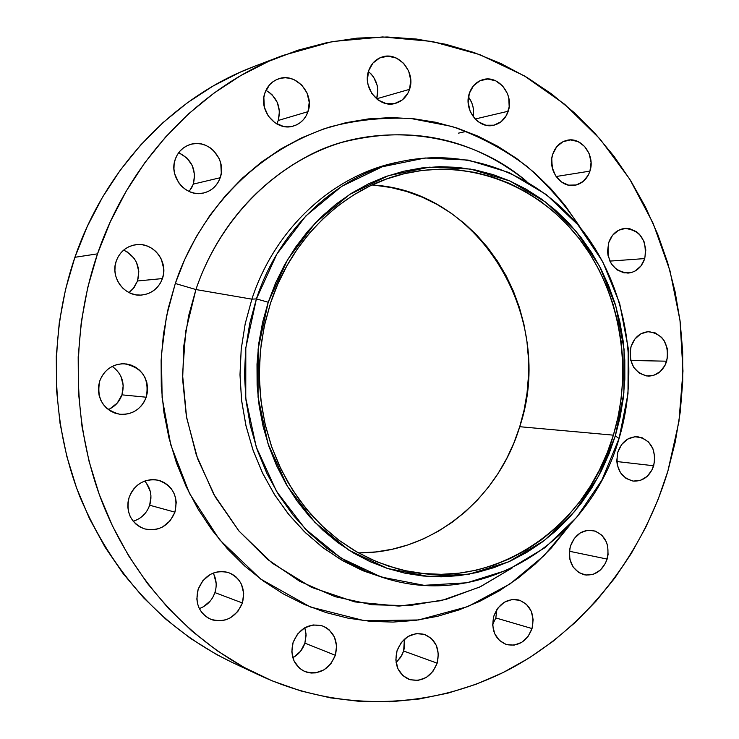 <?xml version="1.0" encoding="UTF-8"?>
<svg xmlns="http://www.w3.org/2000/svg" width="739" height="739" viewBox="0 0 739 739"><rect width="100%" height="100%" fill="white"/><g stroke="black" fill="none" stroke-linecap="round" stroke-linejoin="round"><path stroke-width="1.11" d="M644.75 258.576C641.692 267.333 636.113 272.183 628.002 273.116C612.502 270.89 606.045 260.793 608.631 242.826L607.532 251.491L608.105 255.87L611.338 263.86L616.926 269.827L624.002 272.867L631.466 272.534L634.986 271.102L640.953 265.985L644.75 258.576L645.821 249.994L644.011 241.514L639.577 234.42L636.575 231.741L629.554 228.637L625.804 228.333L618.525 230.282L612.492 235.371L608.631 242.826C611.587 234.374 616.936 229.57 624.686 228.406C640.593 230.208 647.281 240.267 644.75 258.576L609.851 261.107L644.75 258.576M589.953 171.115C587.172 179.143 582.046 183.882 574.582 185.313C560.467 188.094 547.322 169.554 552.726 154.239L551.784 158.552L552.19 167.485L555.534 175.688L561.298 181.886L568.587 185.138L576.272 184.981L583.2 181.434L588.327 175.069L589.953 171.115L591.061 162.414L589.186 153.749L584.614 146.442L578.027 141.574L570.416 139.911L562.924 141.731L556.707 146.756L552.726 154.239C555.405 146.534 560.282 141.87 567.349 140.225C581.769 136.78 595.412 155.587 589.953 171.115L556.088 176.519L589.953 171.115M508.22 111.238C505.605 118.739 500.793 123.404 493.781 125.233C478.687 129.408 463.399 109.668 469.32 93.373L468.156 102.351L470.161 111.321L475.02 118.896L478.299 121.796L485.911 125.242L493.938 125.196L501.171 121.686L506.52 115.256L509.18 106.878L508.755 97.825L507.397 93.474L502.622 85.918L495.74 80.837L487.786 79.018L479.962 80.745L473.477 85.789L469.32 93.373C471.815 86.241 476.341 81.669 482.9 79.655C498.298 74.667 514.215 94.703 508.22 111.238L475.131 119.016L508.22 111.238M409.545 89.345C406.995 96.578 402.312 101.252 395.476 103.349C379.421 108.651 362.193 87.969 368.622 70.787L367.403 79.988L368.059 84.689L371.745 93.363L378.091 100.005L386.1 103.58L394.552 103.58L402.155 100.024L407.762 93.456L409.545 89.345L410.745 80.237L408.676 71.11L403.642 63.332L396.4 58.085L388.03 56.164L379.8 57.891L372.983 63.027L368.622 70.787C371.024 63.979 375.375 59.434 381.666 57.162C398.035 50.834 416.075 71.868 409.545 89.345L376.668 98.786L409.545 89.345M376.631 98.878L376.668 98.786C379.486 87.996 376.724 78.897 368.401 71.489M307.987 111.663C305.336 119.034 300.459 123.829 293.355 126.055C276.451 131.745 258.151 110.591 264.922 92.874L263.851 97.502L264.34 107.127L268.239 116.005L274.917 122.766L283.342 126.397L287.813 126.84L292.228 126.341L296.413 124.928L300.219 122.646L303.489 119.598L306.112 115.884L307.987 111.663L309.225 102.324L307.045 92.975L301.743 85.031L294.122 79.692L289.79 78.269L285.319 77.771L280.894 78.214L276.672 79.59L272.82 81.844L269.504 84.893L264.922 92.874C267.389 86.02 271.841 81.382 278.28 78.944C295.517 71.979 314.897 93.548 307.987 111.663L278.243 120.466L307.987 111.663M276.765 123.921L278.243 120.466C281.374 107.414 277.282 97.363 265.957 90.306M220.194 177.73C217.183 185.858 211.613 190.958 203.484 193.027C186.099 197.701 168.492 176.824 175.263 159.264L174.145 164.003L173.942 168.917L174.672 173.822L178.736 182.81L181.914 186.561L185.711 189.609L189.96 191.835L194.505 193.165L199.17 193.544L203.77 192.962L208.139 191.456L212.102 189.064L215.511 185.895L218.245 182.071L220.194 177.73L221.284 173.037L220.776 163.328L219.197 158.682L213.663 150.664L209.922 147.597L205.71 145.334L201.193 143.957L196.528 143.523L191.909 144.05L187.503 145.518L183.494 147.883L180.03 151.042L177.249 154.885L175.263 159.264C178.025 151.772 183.05 146.839 190.348 144.456C208.186 138.276 227.159 159.642 220.194 177.73L193.332 184.094L220.194 177.73M189.184 191.503L193.332 184.094L191.447 188.26M162.414 278.575C158.636 288.349 151.652 293.845 141.472 295.064C124.586 296.949 109.991 277.393 116.263 260.987L115.118 265.809L114.915 270.797L115.653 275.73L117.325 280.441L119.838 284.737L123.108 288.45L127.006 291.443L131.376 293.595L136.041 294.833L140.835 295.101L145.555 294.399L150.045 292.764L154.109 290.251L157.61 286.954L160.418 283.019L162.414 278.575L163.531 273.799L163.735 268.876L161.379 259.324L158.913 255.057L155.698 251.343L151.855 248.332L147.532 246.142L142.886 244.858L138.091 244.535L133.353 245.182L128.826 246.771L124.706 249.265L121.15 252.553L118.295 256.507L116.263 260.987C119.709 251.999 126.027 246.604 135.209 244.803C152.816 241.348 168.926 261.532 162.414 278.575L137.537 280.977L162.414 278.575M129.011 292.57L134.156 287.462L137.537 280.977L132.9 289.023L129.519 292.182M146.239 397.212C141.251 409.277 132.392 414.948 119.672 414.237C102.897 409.637 96.264 398.524 99.774 380.89L98.62 385.758L98.416 390.755L99.174 395.679L100.846 400.353L103.377 404.584L106.675 408.214L110.591 411.096L114.988 413.129L119.69 414.237L124.512 414.376L129.27 413.544L133.787 411.771L137.879 409.138L141.408 405.748L144.225 401.72L146.239 397.212L147.366 392.4L147.569 387.467L146.839 382.59L145.195 377.962L142.71 373.749L139.477 370.119L135.607 367.218L131.246 365.14L126.572 363.985L121.75 363.791L116.974 364.576L112.43 366.304L108.282 368.909L104.698 372.299L101.825 376.354L99.774 380.89C104.356 369.676 112.513 363.967 124.244 363.773C142.331 367.422 149.666 378.562 146.239 397.212L121.944 394.848L146.239 397.212M108.31 409.563C114.915 406.644 119.459 401.739 121.944 394.848L117.279 403.032L109.926 408.815M174.94 512.155C168.806 526.168 158.562 531.72 144.216 528.801C130.683 522.898 125.667 512.376 129.159 497.227L128.023 502.086L127.819 507.037L128.558 511.905L130.203 516.487L132.706 520.616L135.948 524.127L139.81 526.879L144.142 528.773L148.779 529.743L153.527 529.752L158.22 528.791L162.663 526.925L170.173 520.746L174.94 512.155L176.251 502.455L175.531 497.643L173.914 493.098L171.466 488.996L168.28 485.486L164.464 482.706L160.178 480.775L155.569 479.75L150.821 479.685L146.11 480.59L141.629 482.428L137.537 485.126L134.008 488.581L131.182 492.673L129.159 497.227C134.877 483.99 144.521 478.309 158.081 480.184C172.806 485.495 178.422 496.146 174.94 512.155L149.684 505.227L174.94 512.155M133.214 521.272C141.232 518.667 146.719 513.319 149.684 505.227L147.763 509.559M242.42 602.978C235.787 617.869 225.164 623.273 210.532 619.199C198.948 613.028 194.819 603.061 198.144 589.288L196.842 598.95L197.553 603.708L199.151 608.179L201.562 612.178L204.694 615.559L208.435 618.183L212.62 619.956L217.1 620.806L221.691 620.714L226.226 619.679L230.531 617.739L237.801 611.513L242.42 602.978L243.694 593.417L241.441 584.272L239.076 580.291L235.99 576.919L232.305 574.268L228.157 572.457L223.695 571.552L219.104 571.598L214.55 572.586L210.209 574.48L202.846 580.688L198.144 589.288C204.426 575.044 214.587 569.483 228.628 572.614C241.163 578.397 245.764 588.521 242.42 602.978L214.92 592.595L242.42 602.978M199.345 608.576C206.92 605.786 212.111 600.456 214.92 592.595L213.063 596.89M335.34 655.299C328.892 670.07 318.629 675.446 304.57 671.409C293.734 665.433 289.9 655.798 293.078 642.477L291.822 651.927L294.02 660.915L299.304 668.047L302.87 670.569L306.87 672.25L311.147 673.026L315.535 672.878L323.978 669.867L330.924 663.687L335.34 655.299L336.568 645.951L334.425 637.046L329.224 629.933L325.705 627.393L321.742 625.674L313.105 624.945L304.607 627.873L297.568 634.025L293.078 642.477C299.258 628.233 309.142 622.746 322.74 626.016C334.324 631.679 338.527 641.443 335.34 655.299L304.884 643.133L335.34 655.299M292.81 657.701C298.639 654.523 302.667 649.664 304.884 643.133L300.607 651.198L293.882 657.11M437.165 663.179C431.29 677.201 421.793 682.568 408.695 679.252C397.859 673.691 393.97 664.195 397.028 650.763L395.836 659.973L397.915 668.73L402.931 675.668L410.108 679.741L418.339 680.342L426.357 677.395L432.962 671.363L437.165 663.179L438.338 654.061L436.315 645.387L431.382 638.459L424.278 634.33L416.066 633.637L408.002 636.51L401.305 642.524L397.028 650.763C402.709 637.184 411.9 631.734 424.592 634.431C436.038 639.725 440.232 649.304 437.165 663.179L403.633 651.013L437.165 663.179M396.095 662.541L400.64 657.359L403.633 651.013L401.942 655.142L396.594 662.098M532.034 628.556C526.852 641.517 518.27 646.837 506.28 644.51C495.01 639.457 490.853 629.979 493.818 616.095L492.673 625.074L494.64 633.637L499.407 640.454L506.243 644.5L514.076 645.156L521.725 642.348L528.025 636.51L532.034 628.556L533.161 619.661L531.239 611.171L526.538 604.373L519.776 600.28L511.961 599.532L504.275 602.267L497.892 608.077L493.818 616.095C498.843 603.504 507.166 598.137 518.787 599.985C530.574 604.761 534.99 614.285 532.034 628.556L495.804 617.933L532.034 628.556M492.654 624.547L495.804 617.933L492.654 624.547M607.162 559.081C602.664 570.887 594.978 576.115 584.096 574.776C572.106 570.314 567.543 560.781 570.416 546.176L569.483 550.527L569.88 559.321L573.187 567.081L578.868 572.623L586.064 575.099L593.657 574.166L600.493 569.963L605.555 563.155L608.077 554.767L607.689 546.066L606.405 542.01L601.897 535.239L595.394 531.11L587.874 530.232L580.484 532.782L574.342 538.38L570.416 546.176C574.794 534.703 582.249 529.447 592.77 530.399C605.223 534.574 610.017 544.135 607.162 559.081L569.409 551.257L607.162 559.081M666.707 361.195C663.28 370.839 657.11 375.809 648.205 376.123C634.071 373.066 628.353 363.209 631.051 346.545L630.145 350.794L630.524 359.496L633.72 367.338L639.235 373.103L646.219 375.929L653.59 375.394L660.223 371.597L665.137 365.131L667.594 356.974L667.225 348.355L664.084 340.568L661.608 337.363L655.299 332.947L648.001 331.7L640.824 333.834L634.866 339.044L631.051 346.545C634.376 337.196 640.325 332.245 648.888 331.663C663.419 334.361 669.358 344.208 666.707 361.195L630.755 360.466L666.707 361.195M653.71 465.764C649.803 476.433 642.93 481.542 633.092 481.098C620.141 477.292 615.06 467.63 617.841 452.092L616.751 460.767L617.314 465.09L620.538 472.84L626.081 478.466L633.101 481.098L640.519 480.35L647.198 476.359L652.14 469.745L654.606 461.515L654.782 457.173L652.98 448.85L648.583 442.042L642.237 437.793L634.893 436.749L627.67 439.095L621.684 444.481L617.841 452.092C621.647 441.728 628.289 436.62 637.785 436.749C651.161 440.232 656.472 449.903 653.71 465.764L616.797 461.533L653.71 465.764M403.282 161.074L398.016 162.164C333.622 174.81 275.028 228.037 251.879 299.156L195.918 289.549C210.541 246.05 243.51 190.403 307.544 156.197C371.126 121.63 464.877 128.29 526.916 181.628C472.221 137.787 410.431 124.725 341.547 142.47C276.755 162.053 220.287 217.562 195.918 289.549L175.309 283.49C192.953 230.005 239.75 156.973 329.603 127.025C355.505 120.106 382.46 117.242 410.459 118.425L451.954 126.452C478.983 135.948 503.952 149.232 526.861 166.293C548.061 185.073 566.065 205.775 580.863 228.397L565.317 205.765L550.601 188.436L534.389 172.667L516.801 158.608L497.975 146.405L478.059 136.198L457.219 128.106L435.64 122.258L413.498 118.72L391.014 117.584L368.392 118.905L345.852 122.692L323.636 128.956L301.974 137.685L281.088 148.816L261.227 162.266L242.604 177.923L225.45 195.659L209.968 215.289L196.334 236.628L184.732 259.435L175.309 283.49L168.178 308.505L163.43 334.222L161.12 360.327L161.287 386.543L163.929 412.565L169 438.098L176.436 462.845L186.145 486.558L197.987 508.949L211.825 529.808L227.492 548.911L244.775 566.065L263.49 581.122L283.406 593.953L304.292 604.447L325.936 612.539L348.097 618.173L370.553 621.36L393.065 622.081L415.42 620.39L437.423 616.335L458.854 609.989L479.537 601.454L499.296 590.84L517.974 578.267L535.405 563.875L551.479 547.811L569.88 525.032L543.941 555.728L510.021 583.949L467.861 606.58L418.496 619.966L364.586 620.751L310.352 606.978L260.618 579.025L219.538 539.71L189.489 493.44L170.774 444.86L162.118 397.721L161.425 354.471L166.469 316.301L175.309 283.49L195.918 289.549L188.639 315.765L183.835 345.732L182.635 379.356L186.348 416.14L196.315 455.012L213.691 494.169L239.076 531.156L272.146 563.109L311.507 587.339L354.748 601.906L398.958 606.119L441.322 600.622L479.639 587.089L512.617 567.691L480.544 586.655L445.774 599.486L409.23 605.647L371.976 604.761L335.137 596.669L299.895 581.417L267.435 559.321L238.9 530.944L215.345 497.107L197.683 458.891L186.597 417.563L182.542 374.553L185.692 331.377L195.918 289.549L251.879 299.156L256.405 298.907L268.211 302.242L287.72 259.371L315.424 222.808L349.63 194.468L388.326 175.679L429.368 167.171L470.567 169.074L509.892 180.981L545.493 202.024L575.801 230.956L599.569 266.28L615.864 306.297L624.058 349.168L623.873 393.009L615.31 435.908L619.088 438.467L628.002 393.767L628.205 348.097L619.67 303.415L602.71 261.708L577.953 224.85L546.361 194.625L509.236 172.603L468.193 160.086L425.147 157.998L382.229 166.783L341.723 186.339L305.891 215.899L276.857 254.087L256.405 298.907C279.675 227.326 338.582 173.785 403.282 161.074C471.972 147.218 542.398 177.138 584.752 233.413C626.968 289.965 639.872 369.121 619.088 438.467C590.572 539.535 486.031 608.317 387.809 579.043L366.544 571.496L346.138 561.197L326.869 548.227L309.031 532.745L292.921 514.935L278.779 495.028L266.834 473.302L257.283 450.06L250.309 425.636L246.004 400.399L244.461 374.71L245.699 348.974L249.699 323.58L256.405 298.907L251.879 299.156C275.333 227.03 335.257 173.416 400.649 161.638M282.575 55.591L253.985 66.51C174.395 96.403 105.612 167.383 74.907 257.292L97.511 253.846C129.38 160.141 200.685 86.334 282.935 55.453L332.439 41.541L382.691 36.95L432.26 41.476L479.851 54.658L524.311 75.849L564.624 104.254L599.966 138.96L629.637 178.977L653.11 223.27L669.987 270.779L680 320.412L682.984 371.07L678.919 421.683L667.871 471.149C642.514 555.109 585.916 628.187 510.52 668.74C435.003 708.646 342.037 713.504 259.971 675.474C191.752 643.263 133.722 581.454 102.712 503.592C72.136 425.581 70.131 334.046 97.511 253.846L74.907 257.292L65.531 289.448L59.296 322.527L56.284 356.143L56.543 389.896L60.053 423.392L66.769 456.222L76.588 488.008L89.382 518.39L104.975 547.026L123.145 573.612L143.652 597.86L166.238 619.55L190.625 638.478L216.499 654.486L232.249 662.467M613.379 435.16C586.498 530.039 489.107 594.719 397.074 568.679L376.724 561.769L357.177 552.19L338.702 540.052L321.585 525.475L306.103 508.654L292.496 489.8L280.996 469.191L271.786 447.104L265.024 423.881L260.83 399.845L259.278 375.384L260.396 350.859L264.165 326.656L270.52 303.129C292.746 234.503 349.584 183.374 411.752 172.095C476.258 160.021 542.075 188.685 581.621 241.875C621.028 295.341 632.972 369.869 613.379 435.16L519.72 426.708L613.379 435.16L618.081 416.851L621.231 398.155L622.792 379.236L622.765 360.253L621.13 341.363L617.915 322.721L613.139 304.486L606.83 286.824L599.043 269.874L589.824 253.8L579.237 238.734L567.386 224.822L554.333 212.204L540.209 200.999L525.106 191.318L509.162 183.281L492.516 176.972L475.316 172.483L457.7 169.868L439.853 169.194L421.941 170.478L404.131 173.739L386.608 178.977L369.555 186.163L353.159 195.244L337.584 206.144L323.008 218.772L309.604 233.025L297.521 248.747L286.898 265.8L277.864 283.988L270.52 303.129L264.968 323.026L261.264 343.45L259.463 364.188L259.574 385.001L261.606 405.665L265.523 425.96L271.278 445.654L278.806 464.535L288.007 482.41L298.778 499.084L310.99 514.399L324.486 528.209L339.127 540.366L354.738 550.777L371.154 559.349L388.197 566.028L405.693 570.757L423.447 573.519L441.303 574.323L459.067 573.168L476.59 570.12L493.698 565.206L510.233 558.508L526.076 550.102L541.068 540.098L555.091 528.588L568.042 515.693L579.801 501.55L590.295 486.28L599.431 470.032L607.144 452.942L613.379 435.16M358.378 552.874C431.327 553.696 498.114 499.167 519.72 426.708C556.125 319.738 481.56 190.496 372.003 184.999M374.461 185.193L390.82 187.503L406.81 191.53L422.302 197.211L437.146 204.481L451.224 213.248L464.406 223.418L476.581 234.882L487.666 247.537L497.559 261.255L506.187 275.896L513.485 291.351L519.397 307.461L523.877 324.098L526.898 341.104L528.44 358.35L528.487 375.68L527.036 392.945L524.108 410.006L519.72 426.708L513.91 442.92L506.714 458.494L498.188 473.293L488.405 487.186L477.431 500.044L465.358 511.748L452.286 522.177L438.329 531.23L423.586 538.814L408.196 544.837L392.289 549.225L376.022 551.922L359.523 552.874M254.327 66.381L240.23 72.182L213.146 85.983L187.318 102.823L163.051 122.554L140.65 145.01L120.383 169.988L102.518 197.221L87.285 226.43L74.907 257.292C48.515 334.25 50.464 421.997 79.969 496.894C112.577 573.824 163.227 628.963 231.917 662.31L259.971 675.474M551.58 161.333L553.086 170.626L551.58 161.333M468.461 96.966L471.676 102.536L472.997 106.73L473.579 111.09L473.209 116.716C474.364 109.455 472.784 102.878 468.461 96.966M370.932 73.78L373.694 77.272L377.204 85.548L377.823 90.019L376.668 98.786M268.728 91.959L272.201 94.888L277.328 102.509L279.453 111.487L278.243 120.466M179.328 153.01L187.022 158.109L192.362 165.804L194.579 174.921L193.332 184.094C196.629 169.748 191.734 159.301 178.653 152.742M127.339 251.953L134.156 258.401L136.539 262.502L138.812 271.666L137.537 280.977C140.89 267.038 136.272 256.738 123.699 250.068M118.536 372.327L120.937 376.373L123.228 385.49L121.944 394.848C125.122 383.042 121.88 373.555 112.226 366.396M145.084 513.457L141.731 516.773M137.833 519.378L133.537 521.171M146.322 482.983L150.248 491.287L150.95 495.915L149.684 505.227C152.373 496.081 150.719 488.026 144.715 481.052M210.458 600.779L203.428 606.747M213.968 574.619L216.148 583.413M215.964 588.041L214.92 592.595C217.044 585.667 216.462 579.164 213.174 573.076M304.847 627.734L306.066 634.145L304.884 643.133L306.103 635.346L304.847 627.734M404.418 639.161L404.593 646.662L403.633 651.013L404.418 639.161M496.894 609.499L495.804 617.933L496.894 609.499M667.871 471.149L658.043 499.629L645.858 527.092L631.402 553.317L614.756 578.083L596.022 601.167L575.339 622.358L552.827 641.461L528.662 658.264L503.01 672.592L476.073 684.259L448.074 693.108L419.244 699.002L389.822 701.81L360.105 701.45L330.361 697.847L300.893 690.956L272.017 680.795L244.036 667.382L217.275 650.8L192.057 631.171L168.677 608.65L147.44 583.441L128.623 555.783L112.476 525.983L99.211 494.336L89.031 461.219L82.075 427.003L78.436 392.086L78.186 356.9L81.308 321.853L87.784 287.36L97.511 253.846L110.36 221.691L126.147 191.272L144.668 162.913L165.665 136.927L188.87 113.584L213.996 93.086L240.711 75.618L268.719 61.319L297.678 50.28L327.266 42.548L357.177 38.123L387.097 36.987L416.731 39.075L445.802 44.303L474.041 52.552L501.218 63.674L527.11 77.512L551.497 93.89L574.221 112.614L595.098 133.491L614.007 156.308L630.801 180.843L645.396 206.883L657.692 234.198L667.613 262.557L675.104 291.739L680.139 321.511L682.679 351.644L682.707 381.906L680.24 412.066L675.28 441.885L667.871 471.149M385.222 578.286L363.81 571.044L343.21 561.003L323.747 548.255L305.715 532.948L289.392 515.277L275.047 495.472L262.908 473.801L253.191 450.578L246.069 426.154L241.644 400.88L240.009 375.144L241.191 349.353L245.172 323.894L251.879 299.156L245.219 323.673L241.237 348.91L239.999 374.479L241.542 400.002L245.819 425.082L252.766 449.358L262.262 472.452L274.141 494.049L288.219 513.827L304.256 531.535L321.992 546.925L341.169 559.82L361.482 570.065L387.809 579.043M256.405 298.907L245.81 347.875L245.764 398.192L256.239 446.956L276.552 491.407L305.401 529.096L341.021 558.093L381.315 577.057L424.038 585.316L466.937 582.775L507.915 569.898L545.077 547.608L576.808 517.198L601.805 480.239L619.088 438.467L615.31 435.908L598.71 475.981L574.702 511.425L544.255 540.542L508.626 561.843L469.357 574.101L428.287 576.448L387.43 568.448L348.937 550.213L314.925 522.399L287.406 486.317L268.035 443.797L258.059 397.166L258.114 349.057L268.211 302.242L256.405 298.907M615.31 435.908L609.001 453.903L601.204 471.196L591.967 487.638L581.353 503.093L569.455 517.411L556.356 530.463L542.167 542.112L526.999 552.255L510.972 560.762L494.234 567.552L476.914 572.54L459.187 575.644L441.201 576.817L423.124 576.014L405.148 573.233L387.43 568.448L370.174 561.705L353.547 553.031L337.732 542.5L322.897 530.196L309.216 516.219L296.847 500.709L285.938 483.823L276.608 465.727L268.978 446.596L263.149 426.652L259.177 406.099L257.117 385.167L257.006 364.087L258.835 343.081L262.585 322.389L268.211 302.242L275.647 282.852L284.801 264.433L295.572 247.168L307.812 231.242L321.4 216.823L336.162 204.038L351.94 192.999L368.549 183.817L385.823 176.556L403.559 171.263L421.59 167.965L439.733 166.681L457.801 167.374L475.63 170.035L493.042 174.589L509.892 180.981L526.02 189.129L541.299 198.93L555.599 210.282L568.79 223.067L580.789 237.145L591.486 252.396L600.816 268.663L608.696 285.817L615.079 303.692L619.91 322.139L623.153 340.993L624.806 360.115L624.834 379.319L623.254 398.46L620.067 417.378L615.31 435.908M466.401 131.366L458.457 133.149"/></g></svg>
